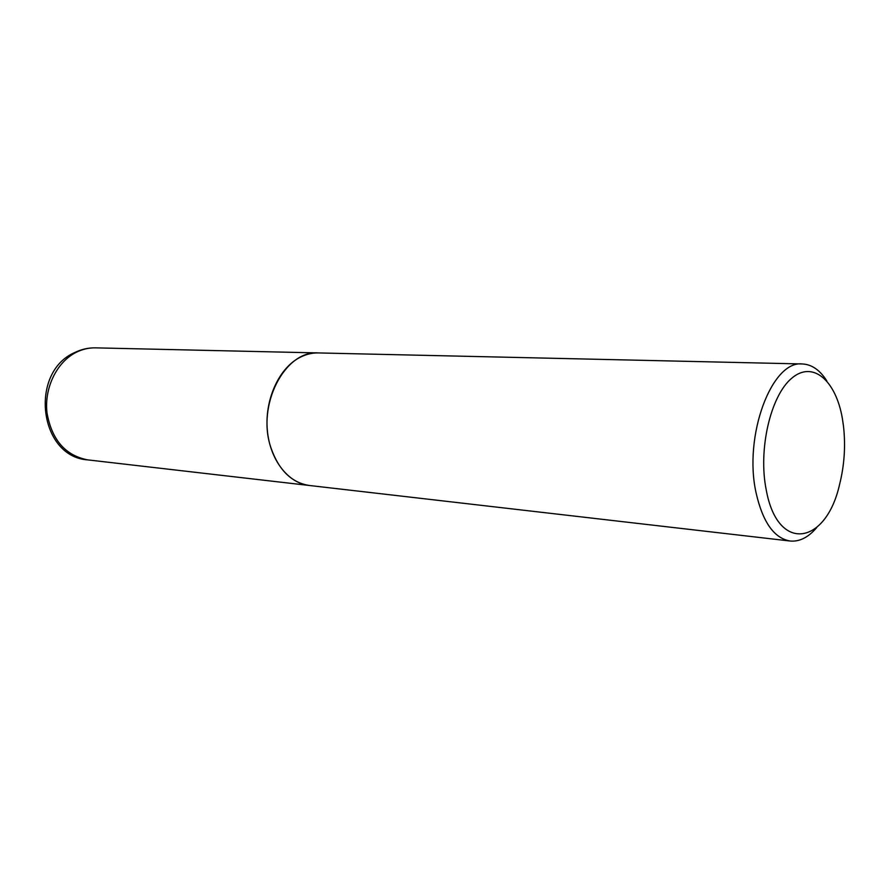 <?xml version="1.0" encoding="UTF-8"?>
<svg xmlns="http://www.w3.org/2000/svg" width="889" height="889" viewBox="0 0 889 889"><rect width="100%" height="100%" fill="white"/><g stroke="black" fill="none" stroke-linecap="round" stroke-linejoin="round"><path stroke-width="1.33" d="M318.406 352.933L318.318 352.933C311.45 352.8 304.749 354.6 298.226 358.334C278.113 369.835 264.6 400.728 267.333 430.309C269.956 459.924 288.18 483.194 309.172 485.461L309.261 485.472M826.803 380.881C819.902 370.057 811.768 364.412 802.389 363.968L318.495 352.933C284.802 349.966 256.032 405.673 271.078 448.212C278.946 470.325 291.703 482.738 309.35 485.483L790.165 541.023C799.522 541.868 808.357 537.401 816.68 527.622M802.389 363.968C771.841 360.067 743.293 435.932 756.072 492.806C762.762 522.21 774.119 538.278 790.165 541.023M766.262 490.072C777.753 553.414 825.97 544.913 839.527 484.694C844.35 465.547 845.683 446.167 843.539 426.542L842.405 418.697C835.938 380.425 812.779 360.145 791.732 378.236C770.563 395.716 757.995 449.634 766.262 490.072M87.811 459.891C39.049 456.89 28.881 372.48 74.62 352.589C81.332 349.288 88.3 347.71 95.545 347.855C88.878 347.721 82.41 349.221 76.143 352.355C56.818 362.001 44.117 387.915 46.984 412.84C51.795 439.877 65.397 455.568 87.811 459.891L309.172 485.461M95.545 347.855L318.318 352.933"/></g></svg>
